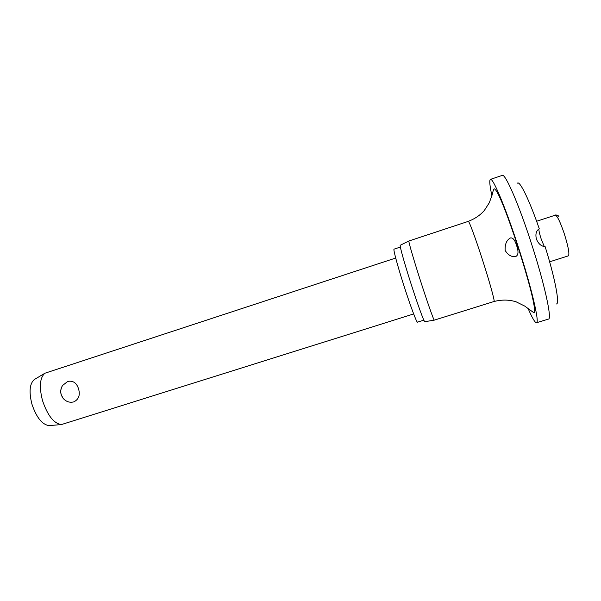 <?xml version="1.0" encoding="UTF-8"?>
<svg xmlns="http://www.w3.org/2000/svg" width="601" height="601" viewBox="0 0 601 601"><rect width="100%" height="100%" fill="white"/><g stroke="black" fill="none" stroke-linecap="round" stroke-linejoin="round"><path stroke-width="0.9" d="M556.286 303.941C560.049 304.932 555.271 278.992 545.115 246.575C541.411 246.44 538.504 243.946 536.392 239.085C535.251 234.014 536.212 230.589 539.285 228.816C529.361 200.013 519.82 180.563 517.484 183.14M491.903 195.776C489.717 185.596 489.229 180.127 490.431 179.383L502.271 175.394C505.103 173.253 518.009 202.342 530.458 240.565C544.16 282.102 552.372 319.484 548.428 319.093L536.475 322.745C535.063 322.835 532.276 318.109 528.121 308.561M490.431 179.383C492.782 177.415 505.178 206.594 517.574 244.712C531.194 286.159 539.893 323.278 536.475 322.745M516.59 245.463C518.678 251.466 518.423 255.132 515.823 256.469C511.714 257.243 508.153 255.23 505.133 250.422C504.863 244.089 506.658 239.934 510.504 237.943C512.908 237.545 514.929 240.054 516.59 245.463M419.738 278.488C426.793 300.62 433.757 320.461 434.298 320.13L494.045 301.499C495.156 301.905 489.424 281.2 482.025 258.445C475.248 237.463 468.96 220.582 468.314 221.363L408.883 241.001C408.342 241.159 413.225 258.114 419.738 278.488M400.281 245.231L400.228 245.261C399.515 245.508 404.052 261.946 410.333 281.606C417.117 302.957 424.036 322.061 424.779 321.708L424.839 321.7M400.371 247.064L394.038 249.152C393.062 248.972 397.276 264.868 403.369 283.965C409.935 304.684 416.771 323.045 417.485 322.151L423.848 320.16M538.857 229.094C538.849 230.822 539.608 234.067 541.133 238.837L544.258 246.485M395.706 258.047L44.887 373.236C39.831 377.751 39.035 386.871 42.513 400.589C47.569 415.524 53.857 423.525 61.377 424.576L413.661 313.947M78.596 388.99C80.316 395.165 78.708 399.462 73.78 401.889C69.663 402.88 66.11 401.693 63.12 398.335L61.159 394.594C60.295 391.386 60.761 388.344 62.564 385.481L67.77 381.402C73.112 380.425 76.725 382.95 78.596 388.99M34.881 379.201L34.302 379.547C29.629 383.678 28.84 391.89 31.936 404.173C36.458 417.53 42.183 424.674 49.094 425.606L49.77 425.553M558.99 216.999L558.487 215.917C556.609 214.963 555.549 214.715 555.316 215.166C557.202 215.646 560.155 221.731 564.189 233.421C568.185 246.162 569.62 253.63 568.486 255.823L549.63 261.811M468.314 221.363C475.068 218.719 480.432 215.053 484.414 210.358L489.267 202.815L492.106 195.032C492.888 191.358 493.586 189.277 494.202 188.789C498.019 189.691 508.07 217.074 517.348 244.945C527.31 275.897 536.813 309.523 534.071 312.903L524.703 306.067L516.244 301.882C509.37 299.636 501.97 299.508 494.045 301.499M424.779 321.708L434.298 320.13M49.094 425.606L61.377 424.576M62.564 385.481C60.017 389.914 60.205 394.196 63.12 398.335M34.302 379.547L44.887 373.236M536.61 221.266L555.316 215.166M400.228 245.261L408.883 241.001"/></g></svg>
